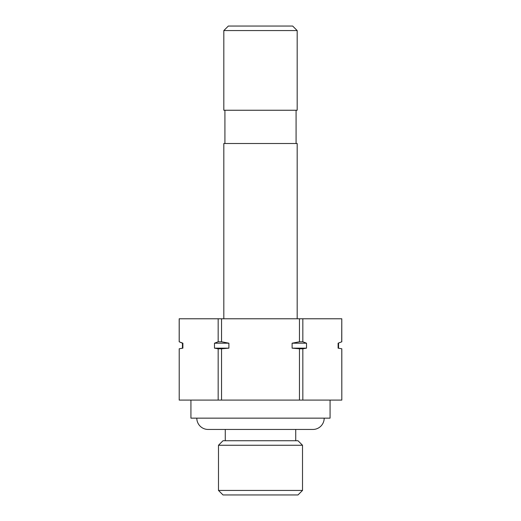 <?xml version="1.0" encoding="UTF-8"?>
<svg xmlns="http://www.w3.org/2000/svg" width="521" height="521" viewBox="0 0 521 521"><rect width="100%" height="100%" fill="white"/><g stroke="black" fill="none" stroke-linecap="round" stroke-linejoin="round"><path stroke-width="0.78" d="M297.178 30.57L223.822 30.57L223.822 110.25L297.178 110.25L297.178 30.57L292.665 26.05L228.335 26.05L223.822 30.57M190.933 400.089L190.933 418.155L330.067 418.155L330.067 400.089M218.488 445.26L223.008 440.74L297.992 440.74L302.512 445.26L218.488 445.26L218.488 490.43L302.512 490.43L302.512 445.26M302.512 490.43L297.992 494.95L223.008 494.95L218.488 490.43M297.178 318.774L297.178 143.503L223.822 143.503L223.822 318.774M299.451 318.774L302.838 318.774L302.838 341.789L306.511 343.196L306.511 348.158L302.838 348.79L302.838 400.089L299.451 400.089L299.451 348.79L292.105 348.158L292.105 343.196L299.451 341.789L299.451 318.774L179.185 318.774L179.185 341.789L182.884 343.196L182.884 348.158L179.211 348.79L179.211 400.089L179.211 348.79M302.838 348.79L299.451 348.79M338.311 348.191L341.815 348.79L338.116 348.158L338.116 343.196L341.789 341.789L341.789 318.774L302.838 318.774M341.815 348.79L341.815 400.089L341.789 348.79M221.549 318.774L221.549 341.789L228.895 343.196L228.895 348.158L221.549 348.79L221.549 400.089L218.162 400.089L218.162 348.79L214.489 348.158L214.489 343.196L218.162 341.789L218.162 318.774M221.549 348.79L218.162 348.79M341.724 341.822L341.789 318.774M221.549 400.089L299.451 400.089M179.211 400.089L218.162 400.089M302.838 400.089L341.789 400.089M179.211 318.774L179.211 341.789M338.168 343.176L341.815 341.789M180.78 348.51L182.663 348.191M299.451 341.789L302.838 341.789M218.162 341.789L221.549 341.789M214.489 343.196L228.895 343.196M214.489 348.158L228.895 348.158M179.185 348.79L182.884 348.158M182.441 348.158L182.441 343.196L182.884 343.196M292.105 348.158L306.511 348.158M292.105 343.196L306.511 343.196M324.192 418.155A11.293 11.293 0 0 1 312.9 429.447L208.1 429.447A11.293 11.293 0 0 1 196.808 418.155M296.078 143.503L296.078 110.25M295.733 440.74L295.733 429.447M225.267 440.74L225.267 429.447M224.922 143.503L224.922 110.25M182.441 343.196L179.185 341.789M338.559 348.158L338.559 343.196"/></g></svg>
